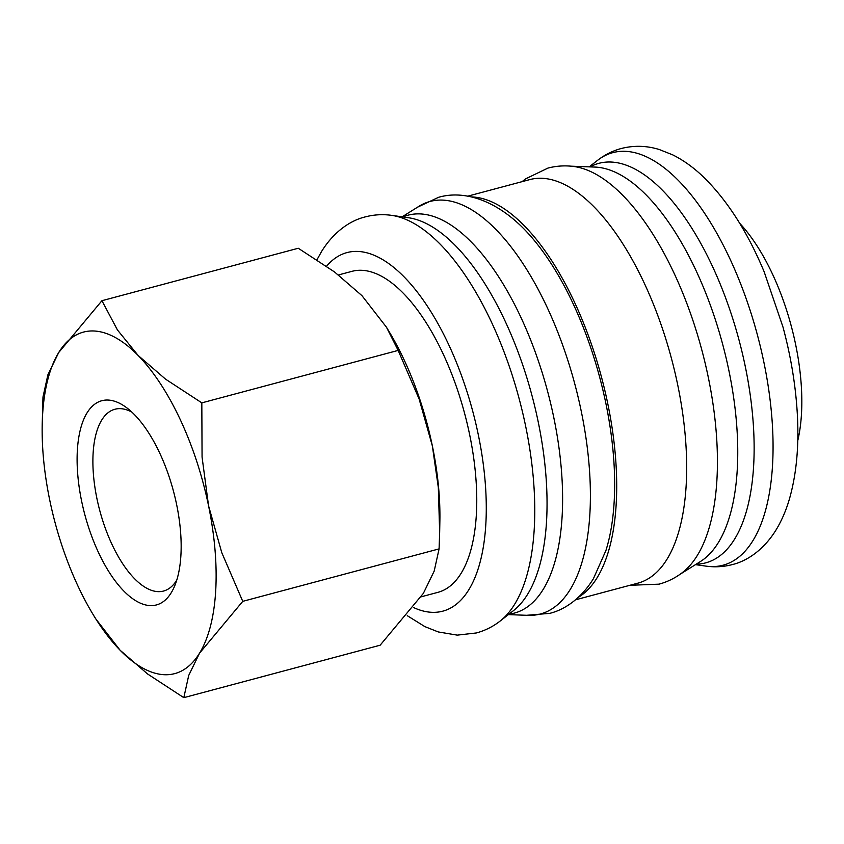 <?xml version="1.0" encoding="UTF-8"?>
<svg xmlns="http://www.w3.org/2000/svg" width="844" height="844" viewBox="0 0 844 844"><rect width="100%" height="100%" fill="white"/><g stroke="black" fill="none" stroke-linecap="round" stroke-linejoin="round"><path stroke-width="1.27" d="M407.272 615.687L424.827 626.596L438.279 631.945L457.279 635.131L476.375 632.958C484.857 630.647 492.59 626.828 499.574 621.49A213.532 92.587 -105 0 0 500.049 621.121A213.532 92.587 -105 0 0 514.713 604.156A213.532 92.587 -105 0 0 491.324 321.796A213.532 92.587 -105 0 0 391.648 215.357A213.532 92.587 -105 0 0 391.057 215.273C382.343 214.133 373.723 214.671 365.22 216.908C350.682 220.389 333.971 231.383 321.511 251.586L316.975 259.773M526.55 615.297L549.697 613.366C564.509 609.801 581.115 598.66 593.416 578.689L605.929 550.499A204.881 88.842 -105 0 0 518.638 223.765C491.662 198.846 462.206 190.375 438.553 197.317L417.527 207.191M629.909 585.293L659.037 584.164C667.52 581.854 675.253 578.024 682.247 572.686A213.532 92.587 -105 0 0 697.376 555.352A213.532 92.587 -105 0 0 673.987 273.002A213.532 92.587 -105 0 0 573.72 166.479C565.005 165.329 556.396 165.878 547.893 168.104L525.728 178.801L522.088 181.65M508.394 614.611L528.08 615.35A213.532 92.587 -105 0 0 570.333 589.291A213.532 92.587 -105 0 0 546.954 306.942A213.532 92.587 -105 0 0 418.824 206.379L402.124 216.834M575.502 599.82L637.684 583.215A208.89 90.582 -105 0 0 644.109 282.814A208.89 90.582 -105 0 0 529.853 179.582L467.681 196.188M578.309 597.362A208.89 90.582 -105 0 0 574.163 301.498A208.89 90.582 -105 0 0 471.332 196.926M695.467 564.636L705.943 566.124A213.532 92.587 -105 0 0 706.534 566.197A213.532 92.587 -105 0 0 753.006 540.498A213.532 92.587 -105 0 0 729.617 258.137A213.532 92.587 -105 0 0 598.016 159.991A213.532 92.587 -105 0 0 597.541 160.349L589.196 166.859M797.749 440.716A144.619 62.709 -105 0 0 772.418 273.91A144.619 62.709 -105 0 0 739.66 223.259M92.608 613.693L95.583 618.641L120.122 650.249L147.552 673.955L183.813 697.661L188.708 675.464L199.543 653.172A176.755 76.646 -105 0 0 208.552 505.767A176.755 76.646 -105 0 0 180.183 419.436A176.755 76.646 -105 0 0 138.131 355.451A176.755 76.646 -105 0 0 58.711 352.539L47.886 374.831L42.981 397.018L42.2 424.986A176.755 76.646 -105 0 0 49.701 499.933A176.755 76.646 -105 0 0 78.07 586.264A176.755 76.646 -105 0 0 92.608 613.693A176.755 76.646 -105 0 0 120.122 650.249A176.755 76.646 -105 0 0 199.543 653.172L242.755 601.339L221.782 552.672L208.552 505.767L202.064 457.068L201.821 402.862L165.561 379.156L138.131 355.451L117.443 329.951L101.934 300.707L58.711 352.539A176.755 76.646 -105 0 0 42.2 424.986M398.157 350.408L419.141 399.075L432.371 445.98A176.755 76.646 -105 0 0 404.002 359.639A176.755 76.646 -105 0 0 389.464 332.219L386.489 327.261L398.157 350.408L201.821 402.862M176.765 580.102A94.085 40.797 75 0 1 163.525 591.053A94.085 40.797 75 0 1 112.062 544.549A94.085 40.797 75 0 1 114.953 409.245A94.085 40.797 75 0 1 131.886 412.136M98.59 552.736A105.711 45.84 75 0 1 79.262 434.639A105.711 45.84 75 0 1 126.526 407.631A105.711 45.84 75 0 1 159.664 452.964A105.711 45.84 75 0 1 174.349 586.685A105.711 45.84 75 0 1 98.59 552.736M338.476 274.944L352.032 271.325A166.152 72.046 75 0 1 442.91 353.436A166.152 72.046 75 0 1 437.804 592.372L421.209 596.803M101.934 300.707L298.27 248.252L334.53 271.958L361.96 295.664L386.489 327.261M439.661 532.321L439.872 520.917A176.755 76.646 -105 0 0 432.371 445.98L438.321 487.452L439.661 532.321L439.091 548.885L434.196 571.071L423.361 593.374L380.148 645.206L183.813 697.661M439.091 548.885L242.755 601.339M500.049 621.121L513.426 610.676A206.78 89.664 -105 0 0 527.627 594.25A206.78 89.664 -105 0 0 504.976 320.815A206.78 89.664 -105 0 0 408.454 217.731L391.648 215.357M680.064 574.289L700.457 561.513A205.936 89.306 -105 0 0 718.402 542.481A205.936 89.306 -105 0 0 695.846 270.154A205.936 89.306 -105 0 0 595.083 167.08L571.04 166.184M413.644 607.585A185.596 80.475 -105 0 0 468.853 589.682A185.596 80.475 -105 0 0 452.067 352.075A185.596 80.475 -105 0 0 326.565 266.219M509.006 614.126A205.936 89.306 -105 0 0 543.262 589.27A205.936 89.306 -105 0 0 520.706 316.943A205.936 89.306 -105 0 0 402.904 216.95M696.194 564.182A206.78 89.664 -105 0 0 734.713 538.926A206.78 89.664 -105 0 0 712.062 265.491A206.78 89.664 -105 0 0 590.061 166.89M598.016 159.991C605 154.652 612.733 150.823 621.216 148.512C633.971 145.284 646.673 145.622 659.312 149.536L672.763 154.885C684.009 160.529 694.623 168.272 704.613 178.105C727.939 201.357 747.784 232.575 764.147 271.757L783.042 327.24C790.575 355.335 795.259 382.997 797.084 410.216C799.279 443.037 796.863 472.144 789.836 497.538C786.492 509.491 781.903 520.273 776.079 529.895C763.62 550.088 746.908 561.091 732.37 564.573C723.867 566.799 715.248 567.347 706.534 566.197"/></g></svg>
